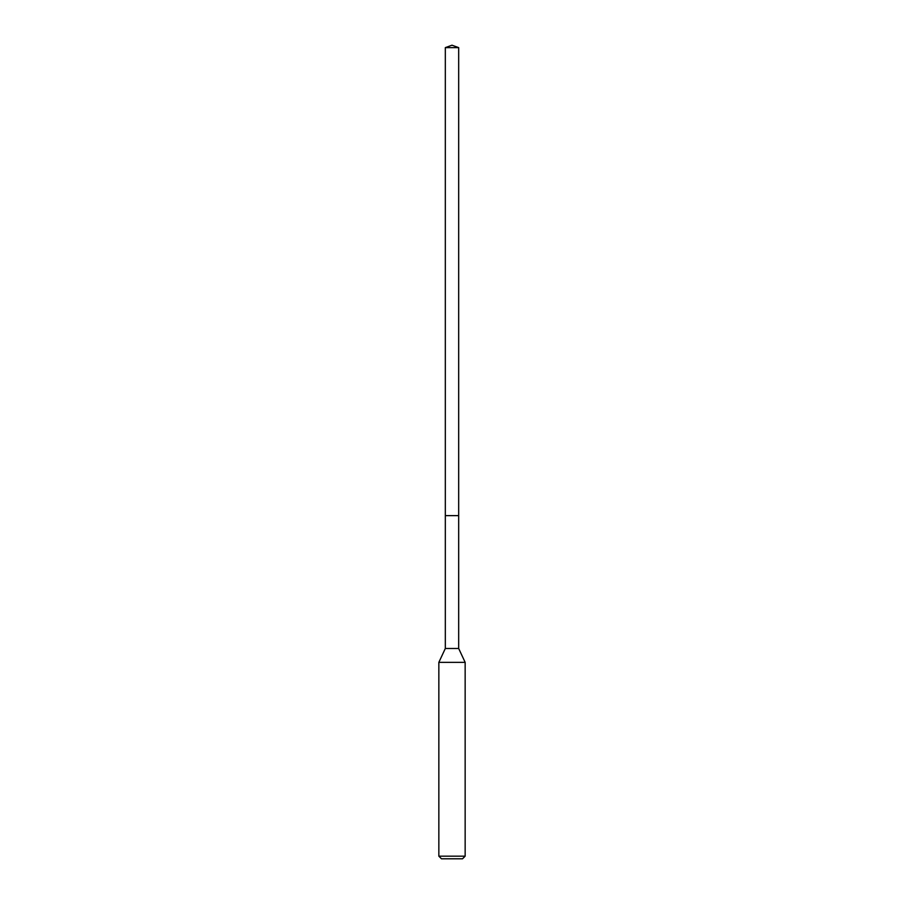 <?xml version="1.0" encoding="UTF-8"?>
<svg xmlns="http://www.w3.org/2000/svg" width="904" height="904" viewBox="0 0 904 904"><rect width="100%" height="100%" fill="white"/><g stroke="black" fill="none" stroke-linecap="round" stroke-linejoin="round"><path stroke-width="1.36" d="M445.322 515.63L445.322 648.484L458.678 648.484L458.678 47.629L445.322 47.629L445.322 515.63L458.678 515.63L445.322 515.63L445.322 47.629L452 45.2L445.322 47.629M458.678 648.484L465.153 662.361L438.847 662.361L445.322 648.484M465.153 856.167L462.52 858.8L441.48 858.8L438.847 856.167L465.153 856.167L465.153 662.361M452 45.2L458.678 47.629M438.847 856.167L438.847 662.361"/></g></svg>
